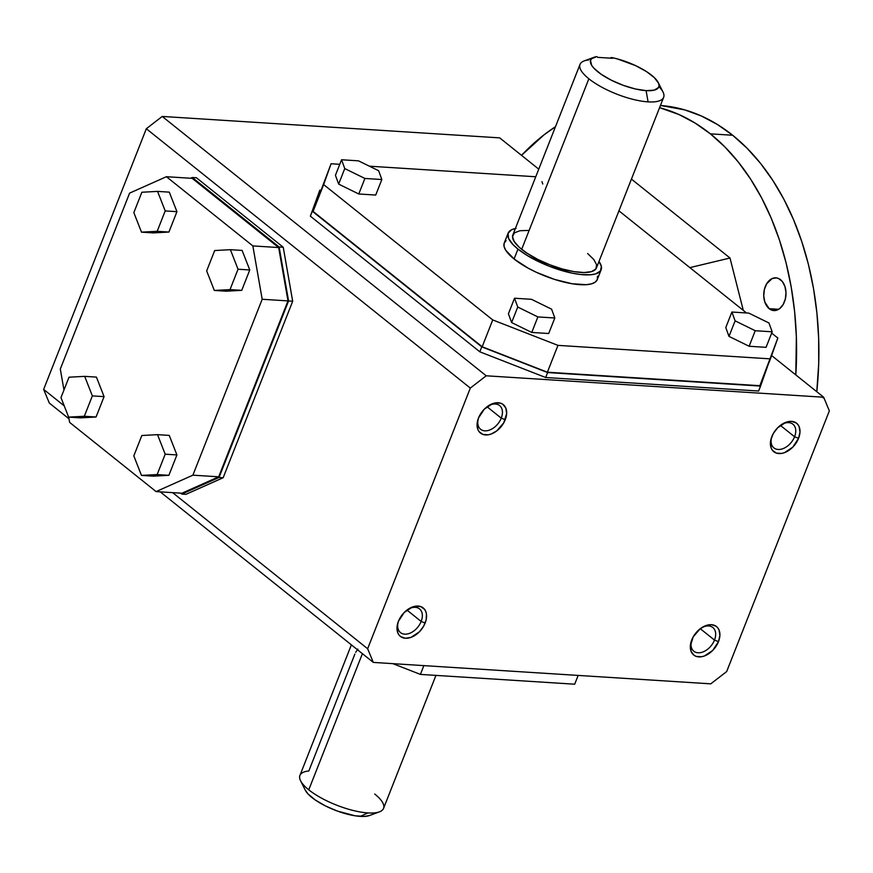 <?xml version="1.0" encoding="UTF-8"?>
<svg xmlns="http://www.w3.org/2000/svg" width="873" height="873" viewBox="0 0 873 873"><rect width="100%" height="100%" fill="white"/><g stroke="black" fill="none" stroke-linecap="round" stroke-linejoin="round"><path stroke-width="1.31" d="M351.372 644.852L299.93 775.453A44.938 14.186 21.5 0 0 308.769 789.825A44.938 14.186 -158.5 0 1 300.574 780.778L305.299 790.185A36.622 11.556 21.5 0 0 360.233 816.375L367.98 812.927A44.938 14.186 -158.5 0 1 308.769 789.825L362.404 653.681L308.769 789.825A44.938 14.186 21.5 0 0 367.98 812.927A44.938 14.186 21.5 0 0 383.553 808.387L435.943 675.386M714.485 640.084L700.277 628.702L714.485 640.084L718.49 641.644A18.235 12.102 -51.3 0 1 699.055 656.9A18.235 12.102 -51.3 0 1 691.481 640.629A18.235 12.102 -51.3 0 1 691.732 639.942A18.235 12.102 -51.3 0 1 701.968 627.523A18.235 12.102 -51.3 0 1 716.7 626.727A18.235 12.102 -51.3 0 1 718.49 641.644L714.485 640.084A15.19 10.083 128.7 0 0 713.186 627.818A15.19 10.083 128.7 0 0 701.314 627.949A15.19 10.083 -51.3 0 1 712.837 627.512A15.19 10.083 -51.3 0 1 714.485 640.084A15.19 10.083 -51.3 0 1 693.849 651.236A15.19 10.083 -51.3 0 1 691.754 639.898A15.19 10.083 128.7 0 0 698.575 652.808A15.19 10.083 128.7 0 0 714.485 640.084M501.255 418.134A15.19 10.083 -51.3 0 1 480.608 429.287A15.19 10.083 -51.3 0 1 478.524 417.949A15.19 10.083 128.7 0 0 485.344 430.858A15.19 10.083 128.7 0 0 501.255 418.134A15.19 10.083 128.7 0 0 499.956 405.869A15.19 10.083 128.7 0 0 488.083 406A15.19 10.083 -51.3 0 1 499.596 405.563A15.19 10.083 -51.3 0 1 501.255 418.134L505.26 419.695L501.255 418.134L487.036 406.753L501.255 418.134M506.122 240.599L504.19 243.152L504.048 246.404L505.707 250.224L514.088 258.986A49.979 15.779 21.5 0 0 563.445 281.946A49.979 15.779 21.5 0 0 597.252 279.633L601.148 269.746A49.979 15.779 -158.5 0 1 567.33 272.06A49.979 15.779 -158.5 0 1 517.973 249.1L514.088 258.986L528.045 268.098L536.469 272.354L554.639 279.436L572.219 283.769L586.525 284.674L591.741 283.78L595.386 282.023L597.307 279.48L597.448 276.228M516.074 228.399L511.622 229.73L508.086 233.266L508.555 238.362L512.986 244.593L517.973 249.1L528.023 255.985L549.346 266.298L571.924 273.107L580.087 274.449L590.41 274.788L595.637 273.904L600.46 270.957L601.344 266.341L598.987 261.474A49.979 15.779 -158.5 0 1 601.148 269.746M794.572 436.762A15.19 10.083 -51.3 0 1 773.936 447.914A15.19 10.083 -51.3 0 1 771.841 436.587A18.235 12.102 -51.3 0 1 782.055 424.213A18.235 12.102 -51.3 0 1 796.798 423.405A18.235 12.102 -51.3 0 1 798.577 438.322L794.572 436.762A15.19 10.083 128.7 0 0 793.273 424.496A15.19 10.083 128.7 0 0 781.411 424.638A15.19 10.083 -51.3 0 1 792.924 424.191A15.19 10.083 -51.3 0 1 794.572 436.762L798.577 438.322A18.235 12.102 -51.3 0 1 779.153 453.589A18.235 12.102 -51.3 0 1 771.568 437.308A18.235 12.102 -51.3 0 1 771.83 436.62A15.19 10.083 128.7 0 0 778.661 449.486A15.19 10.083 128.7 0 0 794.572 436.762L780.364 425.391L794.572 436.762M300.574 780.778A44.938 14.186 -158.5 0 1 308.824 770.979L354.875 654.073M407.997 609.321A15.19 10.083 -51.3 0 1 419.509 608.885A15.19 10.083 -51.3 0 1 421.157 621.456L406.949 610.074L421.157 621.456L425.162 623.016A18.235 12.102 -51.3 0 1 405.738 638.272A18.235 12.102 -51.3 0 1 398.153 622.002A18.235 12.102 -51.3 0 1 398.415 621.314A18.235 12.102 -51.3 0 1 408.64 608.896A18.235 12.102 -51.3 0 1 423.383 608.099A18.235 12.102 -51.3 0 1 425.162 623.016L421.157 621.456A15.19 10.083 128.7 0 0 419.858 609.179A15.19 10.083 128.7 0 0 407.997 609.321M478.502 417.992A18.235 12.102 -51.3 0 1 488.738 405.574A18.235 12.102 -51.3 0 1 503.47 404.777A18.235 12.102 -51.3 0 1 505.26 419.695A18.235 12.102 -51.3 0 1 485.825 434.95A18.235 12.102 -51.3 0 1 478.24 418.68A18.235 12.102 -51.3 0 1 478.502 417.992L484.275 409.197L492.623 403.653L495.493 402.889L500.709 403.228L502.859 404.297L505.816 408.062L506.667 413.464L503.765 422.816L496.857 430.826L491.139 434.045L488.269 434.798L483.053 434.47L479.179 431.753L477.935 429.625L477.095 424.223L478.502 417.992M658.908 86.623A44.938 14.186 -158.5 0 1 663.644 97.34A44.938 14.186 -158.5 0 1 648.072 101.868L646.107 90.639A36.622 11.556 -158.5 0 1 603.112 75.558A36.622 11.556 -158.5 0 1 594 57.291A36.622 11.556 -158.5 0 1 596.816 56.592L597.776 57.367L612.442 58.295L611.482 57.52L612.442 58.295L597.776 57.367L596.816 56.592L591.578 58.731L590.508 60.532L591.654 65.3L593.836 68.127L601.06 74.194L611.275 80.174L623.202 85.314L635.326 88.959L646.107 90.639L654.161 90.148L658.493 87.551L659.06 85.554L658.526 83.175L654.281 77.577L646.282 71.455L635.544 65.606L617.342 58.906L611.482 57.52L610.009 58.142L611.482 57.52A36.622 11.556 -158.5 0 1 658.264 82.608A36.622 11.556 -158.5 0 1 646.107 90.639L648.072 101.868A44.938 14.186 21.5 0 0 662.989 92.003L658.264 82.608M594 57.291L584.124 60.946A44.938 14.186 21.5 0 0 588.86 78.777A44.938 14.186 -158.5 0 1 580.021 64.395L512.833 234.957A44.938 14.186 21.5 0 0 521.672 249.34L588.86 78.777A44.938 14.186 21.5 0 0 648.072 101.868A44.938 14.186 -158.5 0 1 588.86 78.777L521.672 249.34A44.938 14.186 21.5 0 0 566.053 269.975A44.938 14.186 21.5 0 0 596.455 267.902L663.644 97.34M398.426 621.27A15.19 10.083 128.7 0 0 405.247 634.18A15.19 10.083 128.7 0 0 421.157 621.456A15.19 10.083 -51.3 0 1 400.521 632.609A15.19 10.083 -51.3 0 1 398.426 621.27M823.359 397.16L823.075 397.87L823.315 397.15M732.676 135.26A259.881 176.193 -86.4 0 0 660.446 105.458L684.738 109.889L701.335 115.978L717.366 124.468L732.676 135.26L747.113 148.268L760.536 163.371L772.823 180.395L783.856 199.208L793.524 219.603L801.73 241.406L808.409 264.388L813.483 288.341L816.91 313.036L818.656 338.222L818.71 363.659L816.79 391.715A259.881 176.193 -86.4 0 0 732.676 135.26L710.382 133.842L732.676 135.26M521.519 155.35A259.881 176.193 93.6 0 1 555.468 126.716L544.054 134.835L521.519 155.35M659.573 107.674A259.881 176.193 93.6 0 1 710.382 133.842A259.881 176.193 93.6 0 1 795.805 374.91L796.362 336.803L794.626 311.617L791.189 286.933L786.115 262.98L779.436 239.988L771.23 218.195L761.562 197.789L750.529 178.987L738.242 161.952L724.819 146.86L710.382 133.842L695.072 123.049L679.041 114.559L659.573 107.674M769.168 308.682A16.391 11.109 93.6 0 1 764.279 289.923A16.391 11.109 93.6 0 1 775.901 277.854A16.391 11.109 93.6 0 1 780.56 279.742A16.391 11.109 93.6 0 1 785.46 298.501A16.391 11.109 93.6 0 1 773.827 310.57A16.391 11.109 93.6 0 1 769.168 308.682L778.683 309.293L769.168 308.682L764.803 301.993L763.744 295.882L764.366 289.52L766.592 283.878L772.125 278.563L776.468 277.909L778.585 278.52L782.328 281.51L784.925 286.431L785.984 292.542L785.362 298.904L783.136 304.546L779.654 308.627L775.442 310.504L771.143 309.904L769.168 308.682M689.877 267.618L730.003 258.015L631.43 179.107L730.003 258.015L689.877 267.618M743.294 310.384L730.003 258.015L743.294 310.384M486.217 375.794L162.225 116.436L146.326 128.735L470.318 388.081L486.217 375.794L823.675 397.226L829.35 410.888L823.675 397.226L771.612 355.551L823.675 397.226L486.217 375.794L470.318 388.081L146.326 128.735L43.65 389.402L64.231 405.869L43.65 389.402L49.325 403.064L69.011 418.822L49.325 403.064L43.65 389.402L146.326 128.735L162.225 116.436L486.217 375.794M153.201 476.156L141.47 475.414L133.809 455.881L141.841 435.507L157.522 434.656L165.183 454.189L157.151 474.563L168.882 475.316L176.913 454.931L165.183 454.189L176.913 454.931L168.882 475.316L153.201 476.156L168.882 475.316L157.151 474.563L141.47 475.414L153.201 476.156M242.116 250.431L230.385 249.689L214.693 250.54L206.672 270.914L214.322 290.447L226.052 291.2L214.322 290.447L230.014 289.607L238.034 269.222L230.385 249.689L242.116 250.431L249.765 269.964L238.034 269.222L230.385 249.689L214.693 250.54L206.672 270.914L214.322 290.447L230.014 289.607L238.034 269.222L249.765 269.964L241.745 290.349L226.052 291.2L241.745 290.349L230.014 289.607L241.745 290.349L249.765 269.964L242.116 250.431M165.204 210.928L157.184 231.301L141.491 232.153L133.842 212.619L141.863 192.246L157.555 191.394L165.204 210.928L157.184 231.301L141.491 232.153L153.233 232.895L168.915 232.054L157.184 231.301L168.915 232.054L153.233 232.895L141.491 232.153L133.842 212.619L141.863 192.246L157.555 191.394L169.286 192.136L176.946 211.67L168.915 232.054L176.946 211.67L165.204 210.928L176.946 211.67L169.286 192.136L157.555 191.394L165.204 210.928M60.302 369.039L129.597 193.129L60.302 369.039L63.969 390.002L60.302 369.039M287.992 300.901L262.184 299.264L192.889 475.174L218.697 476.811L287.992 300.901L278.662 247.55L252.854 245.913L262.184 299.264L287.992 300.901L278.662 247.55L192.213 178.354L166.405 176.706L129.597 193.129L166.405 176.706L252.854 245.913L166.405 176.706L192.213 178.354L278.662 247.55L252.854 245.913L262.184 299.264L192.889 475.174L156.081 491.586L192.889 475.174L218.697 476.811L287.992 300.901M181.802 494.085L180.635 493.147L181.802 494.085L185.916 494.347L181.802 494.085L219.047 477.476L181.802 494.085M192.3 177.492L279.131 246.994L283.245 247.255L196.414 177.754L192.3 177.492L279.131 246.994L288.57 300.978L219.047 477.476L223.161 477.738L185.916 494.347L223.161 477.738L219.047 477.476L288.57 300.978L292.684 301.24L223.161 477.738L292.684 301.24L288.57 300.978L279.131 246.994L283.245 247.255L292.684 301.24L283.245 247.255L196.414 177.754L192.3 177.492L190.598 178.245L192.3 177.492M542.777 184.007L541.969 181.649M580.021 64.395A44.938 14.186 -158.5 0 1 588.915 59.921M748.838 313.112L768.971 322.988L772.179 331.795L755.243 330.725L735.11 320.838L731.901 312.032L748.838 313.112L768.971 322.988L772.179 331.795L755.243 330.725L735.11 320.838L728.988 336.378L749.121 346.254L766.058 347.334L772.179 331.795L766.058 347.334L749.121 346.254L755.243 330.725L749.121 346.254L728.988 336.378L735.11 320.838L731.901 312.032L748.838 313.112M531.471 299.308L551.605 309.184L554.813 317.99L537.877 316.921L517.744 307.034L514.535 298.228L531.471 299.308L551.605 309.184L554.813 317.99L548.691 333.519L554.813 317.99L537.877 316.921L517.744 307.034L514.535 298.228L508.413 313.767L511.622 322.563L531.755 332.449L548.691 333.519L531.755 332.449L537.877 316.921L531.755 332.449L511.622 322.563L517.744 307.034L511.622 322.563L508.413 313.767L514.535 298.228L531.471 299.308M381.839 179.522L364.903 178.452L344.759 168.565L341.561 159.759L358.487 160.839L378.631 170.715L381.839 179.522L364.903 178.452L358.781 193.981L375.717 195.061L381.839 179.522L375.717 195.061L358.781 193.981L364.903 178.452L344.759 168.565L338.648 184.105L358.781 193.981L338.648 184.105L344.759 168.565L341.561 159.759L358.487 160.839L378.631 170.715L381.839 179.522M618.935 210.829L746.524 312.971L618.935 210.829M771.667 333.093L777.843 338.037L770.433 358.868L557.956 345.37L492.732 319.933L323.654 184.585L331.074 163.753L339.772 164.31L331.074 163.753L313.091 211.408L331.074 163.753L313.091 211.408L482.169 346.756L547.393 372.204L759.859 385.691L770.433 358.868L557.956 345.37L547.393 372.204L759.859 385.691L777.843 338.037L771.667 333.093M369.399 166.186L535.76 176.761L369.399 166.186M335.439 175.298L338.648 184.105L335.439 175.298L341.561 159.759L335.439 175.298M725.779 327.571L728.988 336.378L725.779 327.571L731.901 312.032L725.779 327.571M312.305 211.222L319.791 190.194L310.362 216.166L312.305 211.222L310.362 216.166L479.823 351.819L481.776 346.876L312.305 211.222L319.791 190.194L320.642 190.249L319.791 190.194L310.362 216.166L479.823 351.819L545.669 377.507L479.823 351.819L481.776 346.876L312.305 211.222M305.277 790.13L307.962 793.863L315.175 799.93L325.4 805.91L337.327 811.05L355.104 815.797L364.674 816.408L369.628 815.48M68.705 417.119L69.633 422.39L156.081 491.586L181.89 493.223L218.697 476.811L181.89 493.223L156.081 491.586L69.633 422.39L68.705 417.119M96.052 417.01L80.371 417.861L68.64 417.119L80.371 417.861L96.052 417.01L84.321 416.268L92.352 395.895L104.083 396.637L96.052 417.01L104.083 396.637L92.352 395.895L84.692 376.361L69.011 377.201L60.979 397.586L68.64 417.119L84.321 416.268L92.352 395.895L84.692 376.361L96.423 377.103L104.083 396.637L96.423 377.103L84.692 376.361L69.011 377.201L60.979 397.586L68.64 417.119L84.321 416.268L96.052 417.01M169.253 435.398L176.913 454.931L169.253 435.398L157.522 434.656L169.253 435.398M172.625 492.634L367.642 648.748L470.318 388.081L367.642 648.748L172.625 492.634M392.861 663.655L420.404 674.403L574.696 684.203L578.155 675.429L574.696 684.203L420.404 674.403L423.863 665.63L420.404 674.403L392.861 663.655M587.616 253.519L593.815 259.532L596.63 264.835L595.844 268.993L591.501 271.634L583.982 272.54L573.943 271.623L562.245 268.96L549.881 264.803L537.932 259.477L527.423 253.476L519.26 247.288L514.142 241.461L512.516 236.485L514.513 232.807L519.97 230.723L528.405 230.428M499.683 137.869L538.75 169.144L499.683 137.869L162.225 116.436L499.683 137.869M160.239 491.848L373.317 662.411L367.642 648.748L373.317 662.411L710.775 683.843L726.674 671.555L829.35 410.888L726.674 671.555L710.775 683.843L373.317 662.411L160.239 491.848M768.011 365.012L760.569 386.084L547.622 372.564L481.776 346.876L547.622 372.564L545.669 377.507L547.622 372.564L760.569 386.084L758.626 391.028L545.669 377.507L758.626 391.028L768.011 365.012M482.169 346.756L492.732 319.933L323.654 184.585L313.091 211.408L482.169 346.756L547.393 372.204L557.956 345.37L492.732 319.933L482.169 346.756M374.713 794.015A44.938 14.186 -158.5 0 1 379.439 811.846A44.938 14.186 -158.5 0 1 367.98 812.927L360.233 816.375A36.622 11.556 21.5 0 0 369.574 815.502L379.439 811.846M508.141 233.113L504.245 243A49.979 15.779 21.5 0 0 514.088 258.986L517.973 249.1A49.979 15.779 -158.5 0 1 508.141 233.113A49.979 15.779 -158.5 0 1 515.365 228.54M398.415 621.314L404.188 612.519L412.525 606.964L415.395 606.211L420.622 606.539L424.496 609.256L425.729 611.384L426.439 613.926L426.144 619.852L423.667 626.137L419.389 631.812L411.052 637.355L405.454 638.261L400.816 636.712L399.081 635.075L397.848 632.947L397.008 627.534L398.415 621.314M798.577 438.322L792.804 447.129L784.467 452.672L781.597 453.425L776.37 453.098L772.496 450.381L771.263 448.253L770.423 442.851L770.848 439.785L773.325 433.499L777.603 427.825L785.94 422.281L791.538 421.375L796.176 422.925L797.911 424.562L799.144 426.69L799.984 432.102L798.577 438.322M718.49 641.644L712.717 650.44L704.369 655.994L701.499 656.747L696.283 656.42L694.133 655.339L691.176 651.574L690.325 646.173L693.227 636.821L700.135 628.811L705.853 625.603L711.451 624.697L716.089 626.247L717.813 627.883L719.057 630.011L719.898 635.424L718.49 641.644M357.854 649.065L355.682 652.317M133.809 455.881L141.841 435.507L157.522 434.656L165.183 454.189L157.151 474.563L141.47 475.414L133.809 455.881M823.435 397.182L823.163 397.87"/></g></svg>
